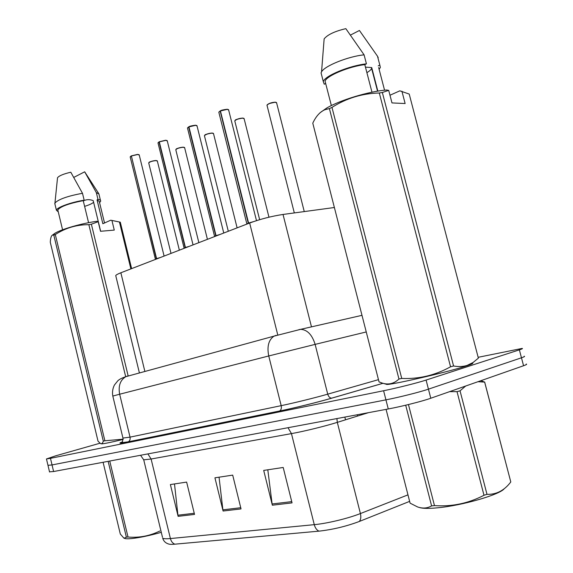 <?xml version="1.0" encoding="UTF-8"?>
<svg xmlns="http://www.w3.org/2000/svg" width="573" height="573" viewBox="0 0 573 573"><rect width="100%" height="100%" fill="white"/><g stroke="black" fill="none" stroke-linecap="round" stroke-linejoin="round"><path stroke-width="0.86" d="M115.875 276.15L115.732 275.57C116.14 274.882 117.852 273.951 120.86 272.777L249.656 223.019C260.471 219.058 271.595 216.2 283.026 214.452L334.381 207.512M478.19 357.294L522.053 348.434C523.099 348.463 522.204 348.936 519.367 349.859L426.09 380.064C417.502 382.886 396.731 388.107 383.602 390.743L50.474 458.336L52.043 464.932L47.974 465.319L52.043 464.932L385.937 399.854L52.043 464.932L53.604 471.529L49.514 471.83M426.09 380.064L428.439 389.153C419.88 392.082 399.095 397.318 385.937 399.854C399.095 397.318 419.88 392.082 428.439 389.153L521.466 357.796L428.439 389.153L430.789 398.242C422.258 401.293 401.465 406.536 388.272 408.964L53.604 471.529M524.116 356.248C525.176 356.32 524.288 356.836 521.466 357.796C524.288 356.836 525.176 356.32 524.116 356.248M318.982 531.15L174.865 544.178C171.556 544.472 169.386 544.386 168.347 543.913C165.425 542.982 163.541 541.048 162.689 538.126C163.599 538.799 166.17 538.942 170.403 538.548L314.276 524.66C315.193 527.991 316.762 530.154 318.982 531.15C332.777 529.602 346.235 526.372 359.35 521.451L409.638 501.368M526.186 364.063C527.253 364.177 526.379 364.736 523.564 365.739L430.789 398.242M272.354 505.207L263.702 470.419L283.205 467.468L292.051 502.879L272.354 505.207L272.118 503.968L291.736 501.626M178.124 516.345L170.389 484.557L186.633 482.094L194.526 514.411L178.124 516.345L177.931 515.213L194.247 513.265M223.098 511.03L214.932 477.81L232.695 475.117L241.04 508.91L223.098 511.03L222.89 509.848L240.739 507.714M219.051 477.187L222.89 509.848M174.5 483.934L177.931 515.213M267.806 469.803L272.118 503.968M121.705 442.112L122.472 441.926M50.474 458.336L46.463 458.952L55.466 455.879L99.974 443.23M247.25 223.95L248.353 223.52M218.972 111.95L220.426 110.954L248.575 223.033L250.064 222.861M246.877 224.093L248.274 223.226M256.489 220.641L228.656 110.045L227.273 109.357L220.426 110.961L227.109 109.257M220.125 111.112L218.822 112.222L220.154 110.969L248.267 223.155L246.877 223.943L248.267 223.155L248.396 222.303M248.582 223.033L253.137 221.751M214.796 236.484L215.82 236.09M188.682 126.891L187.486 128.023L188.932 126.869L216.05 235.689L217.425 235.474M214.524 236.592L215.749 235.804M223.764 233.025L197.04 125.967L195.579 125.329L188.94 126.884L195.429 125.229M188.646 127.034L215.742 235.739L214.495 236.441L215.734 235.739L215.856 234.909M216.035 235.625L219.989 234.479M184.27 248.281L185.229 247.908M159.065 141.868L157.99 142.906L159.301 141.846L185.437 247.522L186.748 247.321M184.055 248.338L185.158 247.629M193.044 244.893L167.287 140.944L165.769 140.356L159.308 141.868L165.626 140.256L166.987 140.521M159.036 142.004L185.143 247.565L184.033 248.202L185.143 247.565L185.251 246.762M185.423 247.457L189.197 246.376M155.505 259.39L156.4 259.046M164.1 256.074L139.246 155.061L137.663 154.517L131.382 155.992L156.579 258.609L157.84 258.495M155.347 259.411L156.336 258.774M131.382 155.992L137.527 154.416M131.375 155.963L156.322 258.717L155.319 259.29L156.322 258.717L156.415 257.929M156.587 258.609L160.218 257.571M504.204 488.762C499.556 494.778 461.924 505.601 437.607 507.807C428.733 508.659 422.695 508.566 419.479 507.528M408.456 404.545L434.47 505.601L431.598 505.895L405.698 405.211M386.073 409.373L410.089 503.144L417.653 506.976C422.752 508.681 427.401 508.323 431.598 505.895M465.699 386.016L460.04 390.829L457.025 391.653L449.662 391.631M480.854 380.701L484.643 382.105L477.982 381.711M460.04 390.829L486.993 494.334L483.992 495.265L457.025 391.653M484.665 382.026L510.794 481.965L484.643 382.105M486.993 494.334C496.376 494.642 504.312 490.517 510.794 481.965M434.47 505.601C451.925 506.84 468.435 503.395 483.992 495.265M161.285 532.338C149.474 535.612 139.619 537.682 131.718 538.548C128.151 538.899 125.788 538.864 124.635 538.427M109.744 461.036L128.008 537.023L126.375 537.195L108.147 461.329M103.09 462.275L120.309 534.036L123.99 538.233L126.375 537.195M128.008 537.023C139.153 537.983 149.768 535.97 159.86 530.992M472.131 363.103C473.9 363.189 472.073 364.113 466.658 365.875C447.155 372.357 386.173 386.231 386.317 384.254L383.136 383.344M409.215 94.065L478.369 358.132L409.215 94.065L399.847 90.828L389.977 95.24M401.909 91.2L405.132 103.534L391.982 102.925L388.709 90.376L382.349 92.482L453.572 365.982C458.379 366.892 462.884 366.706 467.088 365.431L473.062 362.508L478.369 358.132M378.66 67.564L384.555 90.197M379.118 69.34L380.357 67.428L379.827 65.093L378.216 65.859M378.216 57.694L377.514 56.24L379.827 65.093M350.526 35.046L359.429 30.469L377.514 56.24M366.892 72.664C369.571 71.066 371.146 69.634 371.619 68.38L371.712 67.557L365.459 67.141M453.572 365.982L450.557 366.784L379.312 92.998C362.286 93.399 346.5 98.198 331.975 107.395L401.737 378.438C418.949 379.176 435.222 375.294 450.557 366.784M401.737 378.438L398.958 379.018L329.396 108.576L324.998 109.687C320.078 111.742 316.01 116.233 312.779 123.166L379.032 381.883L382.112 383.043C388.387 385.077 394.002 383.738 398.958 379.018M331.975 107.395L329.396 108.576M382.349 92.482L379.312 92.998M388.709 90.376L386.625 90.004C369.17 91.272 339.968 100.139 326.574 108.125L319.985 112.809M371.97 92.203L364.808 64.627C348.671 66.497 326.08 76.073 325.092 81.23L325.65 83.4M364.808 64.627L366.426 63.847C349.229 65.637 324.347 76.066 323.315 81.645L324.246 84.217L325.686 83.522M366.426 63.847L364.084 54.836C348.019 56.455 324.698 65.888 321.56 71.818L321.059 72.864L321.675 75.256M364.084 54.836L345.834 28.65C334.768 31.264 327.534 34.681 324.139 38.892L322.757 56.548M377.836 91.121L371.712 67.557M120.008 222.116L110.732 220.204L120.294 222.195L131.625 268.622M104.522 222.983L99.294 201.51L97.052 199.862L102.853 223.728L110.732 220.204M99.566 202.627L100.669 201.216C100.869 200.335 99.974 199.733 97.99 199.411L97.052 199.862M99.043 194.075L96.336 192.6L97.99 199.411M98.628 193.423L84.675 171.807L96.336 192.6M84.675 171.807L73.802 177.401M100.647 231.27L93.206 200.622C89.732 199.268 86.43 199.361 83.293 200.908M84.611 206.366C89.295 204.919 92.289 203.551 93.6 202.255M123.166 439.427C109.579 442.657 102.316 444.118 101.378 443.81L101.099 443.731M125.695 376.719L88.858 224.688C76.811 224.602 65.63 227.889 55.302 234.536L104.873 440.78L123.159 439.169M104.873 440.78L103.29 441.11L53.819 235.224L53.017 235.037C51.477 235.037 50.567 237.423 50.274 242.186L98.033 441.203L100.569 443.581C101.779 444.061 102.689 443.237 103.29 441.11M55.302 234.536L53.819 235.224M111.971 220.641L114.271 230.095L100.511 231.284L98.184 221.701L91.372 224.201L128.187 376.031M91.372 224.201L88.858 224.688M130.88 268.909L119.435 221.98M98.184 221.701L96.944 221.264C81.796 223.377 62.299 228.928 55.166 233.118L52.279 235.216M88.571 222.689L83.228 200.65C68.781 203.465 60.308 206.574 57.809 209.962L57.988 210.721M83.228 200.65L84.167 200.192C71.059 202.226 56.627 207.49 56.412 210.234L58.26 211.86M84.167 200.192L82.491 193.294C67.8 196.009 58.618 199.239 54.951 202.985L54.972 204.267M82.491 193.294L70.801 172.222C63.481 173.927 59.055 175.768 57.522 177.745L57.45 178.497M311.483 326.868L283.026 214.452M277.79 335.033L249.656 223.019M144.883 371.469L120.86 272.777M174.865 544.178C172.681 543.333 171.191 541.456 170.403 538.548L151.107 459.016L143.723 459.833L143.615 459.446M162.467 537.216L143.723 459.833L140.564 455.27M407.969 494.857L360.41 513.558L337.311 422.358C324.955 426.233 304.019 431.369 291.456 433.611L314.276 524.66C327.169 523.486 348.241 518.422 360.41 513.558C361.183 516.932 360.832 519.568 359.35 521.451M523.564 365.739L519.367 349.859M388.272 408.964L383.602 390.743M368.403 412.682L337.311 422.358L336.91 418.569M288.004 427.709L291.456 433.611L151.107 459.016L147.884 453.902M382.993 383.301L331.896 398.128C317.664 402.282 293.577 408.22 279.338 411.099L127.972 441.919C119.542 443.595 117.73 443.559 122.536 441.812M366.247 331.953L315.129 344.38L327.727 394.16L378.466 379.655M298.999 329.611L300.667 329.332C307.307 329.726 312.127 334.739 315.129 344.38L268.737 355.962L281.185 405.655C293.82 403.041 315.078 397.791 327.727 394.16C328.537 396.731 329.855 398.063 331.681 398.156L331.896 398.128M276.15 335.341L274.044 336.129C268.63 339.825 266.86 346.436 268.737 355.962L119.657 394.217L130.035 437.135L281.185 405.655C281.68 408.248 281.157 410.024 279.617 410.991L279.338 411.099M127.879 375.938L125.745 376.705C120.201 380.135 118.167 385.973 119.657 394.217L112.809 396.072M122.944 438.066L130.035 437.135C130.422 439.376 129.827 440.938 128.252 441.819L127.972 441.919M304.263 211.58L276.616 102.918L275.42 102.281C271.38 102.603 268.565 103.57 266.975 105.174L267.054 105.511M267.111 104.916C268.758 103.384 271.473 102.467 275.255 102.18M275.355 102.187L276.286 102.431M227.202 109.257L228.312 109.536M246.87 223.936L218.907 112.559M268.966 217.181L244.134 118.769L242.859 118.174C238.934 118.511 236.234 119.42 234.772 120.896L234.844 121.197M234.901 120.659C236.42 119.241 239.02 118.382 242.708 118.074M242.794 118.081L243.819 118.325M237.115 227.868L213.528 133.702L212.196 133.144C208.371 133.495 205.786 134.354 204.425 135.715L204.497 135.987M204.554 135.486C205.965 134.175 208.457 133.366 212.046 133.043M212.125 133.051L213.242 133.294M207.419 239.335L184.656 147.784L183.26 147.268C179.542 147.626 177.05 148.443 175.789 149.711L175.847 149.947M175.918 149.489C177.222 148.271 179.621 147.505 183.124 147.175M183.188 147.168L184.384 147.411M179.363 250.179L157.36 161.099L155.913 160.619C152.289 160.984 149.89 161.758 148.715 162.933L148.772 163.147M148.837 162.725C150.054 161.593 152.368 160.863 155.784 160.519M155.842 160.519L157.102 160.748M195.515 125.229L196.718 125.501M214.61 236.556L187.564 128.331M187.629 127.765L188.66 126.905M184.148 248.324L158.062 143.171M158.134 142.656L159.05 141.889M137.592 154.416L138.96 154.674M131.124 156.121L130.243 157.167M130.315 156.701L131.138 156.006L130.186 156.93L155.448 259.419M139.411 372.966L115.732 275.57M49.557 472.023L46.463 458.952M361.993 315.336L300.667 329.332L274.044 336.129L125.745 376.705C121.884 378.001 119.227 379.376 117.78 380.837L114.414 385.027C112.659 388.551 112.122 392.219 112.802 396.029L123.002 438.295L122.328 442.635L128.252 441.819L279.617 410.991C293.605 408.198 317.621 402.267 331.681 398.156L382.936 383.287M129.627 440.551L129.527 441.604M294.321 212.927L266.975 105.174L269.038 103.577L275.305 102.173L276.573 102.624M344.839 417.087L345.526 419.801M357.244 414.766L357.573 416.048M228.613 109.744L227.159 109.25C223.334 109.737 221.099 110.26 220.455 110.811M259.641 219.674L234.772 120.896L235.331 120.165C234.98 119.757 237.451 119.062 242.751 118.067L244.091 118.511M228.305 231.27L204.425 135.715L204.919 135.056C204.661 134.641 207.054 133.967 212.089 133.036L213.493 133.466M198.852 242.644L175.789 149.711L176.212 149.116C176.061 148.694 178.375 148.042 183.159 147.161L184.621 147.576M171.012 253.402L148.715 162.933L149.08 162.41C149.037 161.966 151.286 161.335 155.82 160.512L157.331 160.913M196.997 125.702L195.472 125.215C191.783 125.702 189.613 126.21 188.968 126.74M167.252 140.707L165.661 140.242L159.337 141.732M139.21 154.853L137.563 154.409L131.41 155.856M326.574 108.125L324.991 109.679M325.092 81.23L331.366 105.582M321.059 72.864L323.315 81.645M324.139 38.892L321.56 71.818M371.619 68.38L377.55 91.164M99.029 194.483L100.461 200.371M55.166 233.118L53.01 235.037M57.809 209.962L62.579 229.794M54.772 203.429L56.412 210.234M57.522 177.745L54.951 202.985"/></g></svg>
